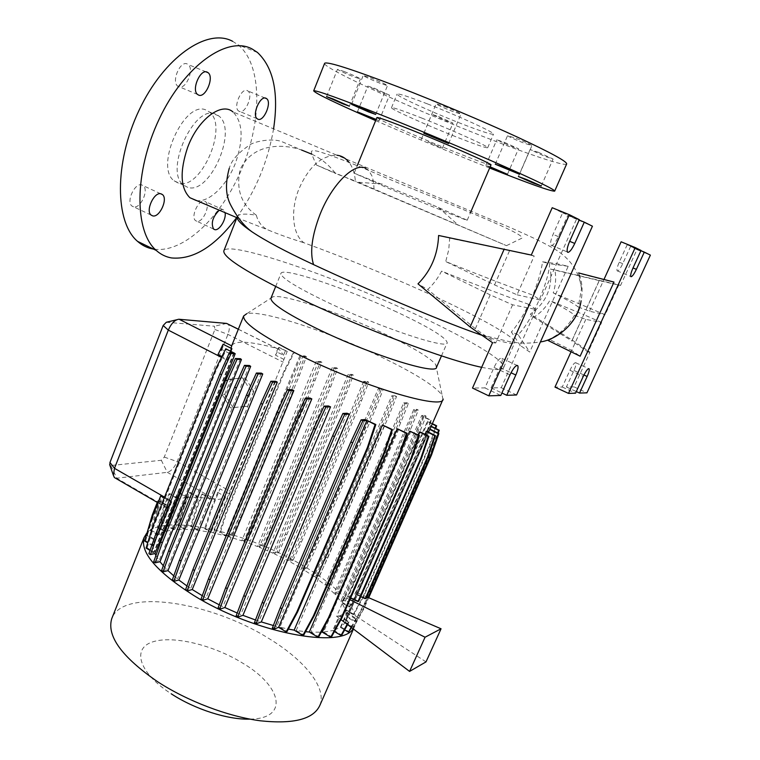 <?xml version="1.0" encoding="UTF-8"?>
<svg xmlns="http://www.w3.org/2000/svg" width="760" height="760" viewBox="0 0 760 760"><rect width="100%" height="100%" fill="white"/><g stroke="black" fill="none" stroke-linecap="round" stroke-linejoin="round"><path stroke-width="0.57" stroke-dasharray="3.8 2.85" d="M196.298 200.545C208.99 202.739 226.774 185.773 235.448 163.096C243.713 139.203 242.896 122.16 232.987 111.957L336.993 155.23C321.594 155.353 308.94 166.506 299.041 188.698C290.272 209.978 292.286 234.498 303.933 242.773C343.339 257.117 383.999 273.695 425.913 292.495L426.274 292.657C476.596 315.4 516.04 337.516 514.862 342.37C514.283 344.916 503.339 342.57 482.03 335.322M237.329 216.562C238.668 213.873 244.995 213.417 256.32 215.184C241.271 204.582 235.875 189.382 240.112 169.613C251.835 144.362 280.753 142.88 301.558 150.034L281.599 141.541C271.805 137.893 254.125 141.578 249.907 144.856C238.279 152.608 231.401 160.407 229.273 168.264M311.762 154.156C321.176 158.583 329.099 165.024 335.512 173.48L355.376 181.06C354.72 173.346 352.64 167.152 349.144 162.478M178.41 183.122L174.116 180.823C154.09 166.849 184.737 99.189 206.292 110.143L209.342 111.938C228.988 126.236 200.64 191.016 178.41 183.122M187.739 187.368L183.493 185.089C163.695 171.209 194.503 103.312 215.821 114.18L218.832 115.966C238.241 130.178 209.741 195.149 187.739 187.368M438.577 116.546L452.969 123.111L446.101 120.83L431.784 114.294L438.577 116.546M428.003 141.844L442.415 148.181L428.003 141.844M504.308 142.291L518.519 148.77L510.929 146.252L496.793 139.802L504.308 142.291M538.346 152.285L553.1 159.039L544.739 156.284L530.081 149.568L538.346 152.285M516.106 138.358C525.521 142.12 530.793 144.552 531.914 145.644L523.288 142.851C513.969 139.118 508.734 136.705 507.575 135.603L516.106 138.358M444.163 106.314C454.072 110.285 459.686 112.888 460.997 114.123L452.884 111.53C443.08 107.606 437.494 105.013 436.135 103.769L444.163 106.314M370.376 77.729C380.294 81.71 385.985 84.35 387.467 85.642L380.237 83.334C370.424 79.401 364.752 76.769 363.233 75.459L370.376 77.729M343.995 71.43C353.428 75.221 358.881 77.738 360.354 78.964L353.761 76.836C344.423 73.074 338.998 70.566 337.478 69.331L343.995 71.43M374.291 88.198L389.519 95.171L383.04 93.043L367.878 86.098L374.291 88.198M376.143 119.434L379.002 120.887L375.953 119.871M133.513 206.834L131.907 206.017C125.951 201.609 134.881 182.476 141.768 184.917L143.25 185.706C149.169 190.123 140.467 209.009 133.513 206.834M178.724 86.745L177.745 86.155C171.123 81.557 180.31 60.182 187.283 64.002L188.138 64.524C194.721 69.169 185.754 90.26 178.724 86.745M239.295 111.397L238.554 110.96C232.921 107.131 241.442 87.352 247.333 90.62L247.978 91.019C253.583 94.876 245.233 114.409 239.295 111.397M196.755 221.245L195.538 220.628C190.399 216.951 198.664 199.053 204.535 201.172L205.656 201.77C210.767 205.466 202.673 223.145 196.755 221.245M219.146 210.339L222.623 209.446L223.725 210.026L225.083 212.819M374.005 189.23L373.72 183.255L372.334 176.671L368.809 170.477C348.317 161.918 332.424 155.847 321.119 152.266C315.647 150.489 312.408 150.214 311.41 151.43C311.087 152.579 312.769 157.111 316.454 165.015L506.502 245.651L355.376 181.06M512.601 304.827L495.71 343.007L475.351 328.738L490.2 294.861L512.601 304.827L536.18 309.5L520.153 345.391L529.739 352.06L518.101 334.704C530.613 323.161 548.378 283.556 549.698 263.767L542.554 261.81C541.234 271.234 537.985 282.349 532.817 295.146C509.418 286.701 480.387 275.5 445.721 261.554L448.723 249.831L449.692 238.174L438.605 235.476M518.101 334.704L511.385 332.006L520.153 345.391L501.248 387.724L491.093 387.847L500.08 367.65C502.018 363.08 502.654 359.993 501.961 358.397C500.147 357.361 497.506 360.373 494.028 367.422L484.927 387.913L472.511 388.056M536.18 309.5L528.732 304.323C522.794 316.492 517.009 325.717 511.385 332.006M528.732 304.323C505.286 296.058 476.244 285 441.608 271.139C437.808 278.388 433.19 284.506 427.737 289.484L417.99 283.87M548.14 340.537L549.091 339.321C559.389 334.609 567.872 326.572 574.531 315.219C571.406 312.322 563.15 307.448 549.765 300.589C545.803 307.505 540.445 313.091 533.7 317.357L530.271 314.184C545.984 303.012 552.691 287.964 550.392 269.059L554.885 269.933C556.292 277.685 555.74 285.332 553.223 292.875C566.694 299.582 575.035 304.304 578.246 307.012L581.495 288.667L578.597 272.945C582.15 281.029 582.977 290.31 581.096 300.77C577.923 314.355 571.035 325.251 560.443 333.459M427.557 103.93C458.784 115.995 496.214 133.257 493.487 134.188C491.483 134.71 480.861 131.243 461.624 123.775C431.718 112.147 395.181 95.418 397.09 94.059C398.544 93.385 408.699 96.672 427.557 103.93M421.695 118.047C452.779 130.245 490.257 147.184 487.683 147.744C485.792 148.029 475.266 144.4 456.104 136.847C426.322 125.105 389.737 108.67 391.495 107.701C392.844 107.255 402.914 110.703 421.695 118.047M489.639 168.026L473.613 161.623C439.84 148.019 407.189 134.349 375.649 120.631M566.637 164.008C564.746 166.554 528.608 154.375 484.158 136.895C412.519 108.927 323.342 68.41 324.587 63.422M431.224 204.364L354.169 173.166L388.274 188.233C424.507 203.604 469.395 221.768 467.219 220.229L431.224 204.364M490.95 164.977C488.756 165.015 476.311 160.483 453.615 151.411C418.978 137.55 376.086 118.693 376.903 117.553M316.454 165.015L335.512 173.48M481.678 367.308C495.567 370.234 502.901 370.3 503.671 367.488C505.714 360.63 466.611 337.867 416.413 314.697C336.385 277.276 229.387 240.293 223.924 250.667M256.32 215.184C258.077 222.072 261.981 226.993 268.033 229.947C278.151 234.184 290.12 238.459 303.933 242.773M250.012 719.131C289.474 718.646 281.779 686.299 243.143 663.423C213.664 645.069 172.71 635.047 152.446 641.962C131.736 648.565 138.719 672.771 171.228 693.804M319.874 705.337C327.151 687.467 303.838 659.461 267.957 637.944C210.463 601.986 124.193 588.164 112.1 617.756M353.077 628.757L355.043 625.366C361.104 610.232 336.338 584.506 299.611 563.673C243.874 531.059 163.628 513.332 146.651 533.273M436.553 367.175L435.717 364.515C429.884 357.627 413.592 347.795 386.849 334.989C342.637 313.794 284.24 293.826 273.03 296.79L271.035 297.996M442.966 399.437L442.101 395.105C434.872 385.938 415.378 373.606 383.601 358.131C331.246 332.557 261.659 309.415 246.658 313.756L273.03 296.79M396.634 311.942C347.291 288.733 282.026 266.522 280.944 273.467C280.896 277.695 296.419 287.299 327.493 302.299C380.266 327.579 448.58 350.141 447.203 342.674C445.958 337.459 429.105 327.218 396.634 311.942M552.207 207.718L562.628 212.866L553.071 234.393C550.857 239.675 550.135 243.238 550.924 245.081L551.332 245.433C553.214 245.461 555.56 242.525 558.372 236.616L567.796 215.422L592.429 226.204M621.119 241.794L627.181 244.786L619.239 262.2C617.319 266.599 616.616 269.467 617.111 270.798L617.329 270.988C618.621 270.911 620.426 268.479 622.744 263.673L630.6 246.477L636.966 249.631L620.549 285.466L599.269 280.639L572.251 340.091L530.271 314.184M273.581 128.81C267.909 161.548 255.607 191.14 236.673 217.578M232.598 41.296L238.07 44.812C262.456 64.59 262.267 120.593 241.822 168.805C221.578 217.17 183.284 253.802 153.53 249.099M301.587 568.385L305.33 567.245L313.699 549.176L374.309 407.379L381.672 388.588L378.309 388.626L301.587 568.385L289.247 561.317L293.075 560.215L291.64 559.389L299.944 541.395L359.926 400.14L367.184 381.416L363.66 381.406L365.256 382.166L289.247 561.317M363.66 381.406L287.736 560.51L274.559 553.936L278.435 552.89L277.001 552.073L285.266 534.119L344.736 393.101L351.909 374.404L348.194 374.347L349.904 375.098L274.559 553.936M348.194 374.347L272.916 553.166L259.284 547.257L263.197 546.269L261.782 545.452L270.009 527.506L329.08 386.422L336.186 367.716L332.272 367.602L334.115 368.362L259.284 547.257M332.272 367.602L257.478 546.535L243.78 541.452L247.741 540.503L246.326 539.686L254.543 521.702L313.348 380.266L320.397 361.494L316.236 361.342L318.269 362.111L243.78 541.452M316.236 361.342L241.775 540.769L228.418 536.645L232.417 535.733L231.011 534.926L239.229 516.866L297.91 374.775L304.912 355.908L301.065 355.737L226.822 535.866L220.438 532.181L219.583 532.37L225.559 513.57L284.259 370.548L293.531 352.336L302.736 356.488L228.418 536.645M299.972 355.537L225.673 535.885L212.905 532.817L205.532 528.552L204.649 528.732L210.625 509.817L217.73 492.385L219.982 488.861L228.874 493.848L212.905 532.817M285.37 350.863L283.565 355.291L276.459 351.747L278.606 347.5L287.213 351.424L228.874 493.848M231.866 345.363C235.723 340.347 250.61 341.335 276.526 348.327L279.585 349.771L283.565 355.291M231.752 348.184L229.615 353.495L231.154 347.88M230.993 351.006L227.611 359.452L221.901 356.535M164.207 497.981L170.62 501.676L227.611 359.452M170.62 501.676L152.883 545.936L154.356 552.159L147.136 547.836L146.091 548.064M234.393 352.735L154.356 552.159M155.923 555.503L159.153 560.605L153.653 561.915M240.464 358.701L159.153 560.605M163.305 565.744L166.905 569.553L161.462 570.922M249.46 365.512L166.905 569.553M173.793 575.89L177.526 578.968L172.168 580.403M261.298 373.112L177.526 578.968M186.931 585.95L190.712 588.506L185.459 590.017M275.642 381.254L190.712 588.506M115.729 478.325L167.305 472.321C171.095 471.276 174.373 467.704 177.147 461.577L227.914 334.39C229.71 329.526 229.776 326.087 228.114 324.092M244.958 406.438L230.423 407.863L222.024 394.373L228.038 379.42L242.554 377.844L251.085 391.381L244.958 406.438L247.637 406.344L230.423 407.863M198.797 530.394L191.501 526.158L190.598 526.338L196.583 507.262L201.98 493.933L202.882 493.791L211.669 498.769L198.797 530.394L211.042 532.437L204.649 528.732M225.673 535.885L219.583 532.37M226.822 535.866L231.011 534.926M241.775 540.769L246.326 539.686M257.478 546.535L261.782 545.452M272.916 553.166L277.001 552.073M287.736 560.51L291.64 559.389M314.137 576.612L317.727 575.443L326.173 557.26L387.514 414.637L394.991 395.751L391.77 395.827L314.137 576.612L302.983 569.24L306.784 568.072L305.33 567.245M325.042 585L328.5 583.794L337.041 565.478L399.199 421.752L406.79 402.714L403.712 402.838L325.042 585L315.409 577.524L319.19 576.279L317.727 575.443M334.01 593.313L337.326 592.097L345.971 573.591L409.013 428.516L416.727 409.317L413.791 409.469L334.01 593.313L326.202 585.979L329.983 584.649L328.5 583.794M340.755 601.341L343.909 600.115L352.678 581.409L416.641 434.767L424.488 415.349L421.695 415.54L340.755 601.341L335.017 594.377L338.837 592.961L337.326 592.097M432.364 423.643L427.462 421.202L345.258 609.339L341.734 602.765L349.058 606.993L349.79 606.698L342.133 602.281L345.439 600.998L343.909 600.115M345.258 609.339L353.903 614.346L363.736 596.429L429.571 446.509L435.727 428.469M431.233 426.227L430.198 425.714L346.769 616.293L345.601 610.27L353.162 614.65L353.903 614.346M346.769 616.293L355.272 621.233L365.247 603.098L432.05 451.231L438.197 433.228M345.962 620.948L429.97 429.105L345.962 620.948L346.76 617.034L354.53 621.556L355.272 621.233M345.363 622.24L353.742 627.133L363.859 608.769L368.714 597.731M426.008 661.884L348.716 611.401L347.32 612.475L340.974 626.971L345.03 622.82L352.991 627.466L353.742 627.133M340.974 626.971L349.248 631.826M340.347 627.389L346.693 612.883L340.062 615.619L333.659 630.297L340.347 627.389L344.651 629.917M333.659 630.297L341.81 635.094M410.903 431.262L323.551 632.044L332.719 630.553L334.419 631.56M323.551 632.044L331.559 636.785M398.829 429.087L310.935 632.12L321.242 632.197M310.935 632.12L318.753 636.775M384.398 425.495L296.191 630.486L305.548 631.702M296.191 630.486L303.762 635.008M368.134 420.594L279.851 627.181L288.382 629.081M279.851 627.181L287.08 631.512M273.353 625.508L276.716 626.392L272.356 628.083M255.483 619.98L258.97 621.167L254.381 622.848M237.215 613.006L240.815 614.489L236.027 616.151M219.25 604.817L222.936 606.613L217.977 608.237M202.274 595.697L206.026 597.844L200.906 599.412M233.785 352.868L153.643 552.596L148.903 553.66M153.643 552.596L150.034 550.43M152.883 545.936L147.706 542.839M157.282 502.417L157.966 500.707L167.475 506.217L153.577 540.864L152.864 545.091L145.625 540.769L144.59 540.977M154.023 539.799L146.357 535.239M201.98 493.933L210.121 498.541L197.239 530.204L185.962 529.311L178.714 525.084L184.718 505.837L183.796 505.998L189.221 492.537L197.609 497.306L184.661 529.283L174.772 529.635L167.542 525.397L173.584 505.942L172.634 506.103L178.096 492.489L186.732 497.42L173.698 529.748L165.556 531.392L158.336 527.136L164.426 507.442L163.457 507.604L168.967 493.829L177.859 498.931L164.711 531.658L158.659 534.584L151.43 530.309L157.586 510.359L156.589 510.53L162.155 496.575L171.342 501.875L158.052 535.021L154.346 539.182L147.107 534.878L146.091 535.087M158.052 535.021L150.423 530.508L156.589 510.53M151.43 530.309L150.423 530.508M164.711 531.658L157.358 527.326L163.457 507.604M158.336 527.136L157.358 527.326M173.698 529.748L166.582 525.578L172.634 506.103M167.542 525.397L166.582 525.578M184.661 529.283L177.783 525.264L183.796 505.998M178.714 525.084L177.783 525.264M197.239 530.204L190.598 526.338M210.121 498.541L198.901 497.382L185.962 529.311M189.221 492.537L190.142 492.394L198.901 497.382M197.609 497.306L187.786 497.344L174.772 529.635M178.096 492.489L179.046 492.347L187.786 497.344M186.732 497.42L178.695 498.712L165.556 531.392M168.967 493.829L169.936 493.686L178.695 498.712M177.859 498.931L171.921 501.486L158.659 534.584M162.155 496.575L163.153 496.422L171.921 501.486M171.342 501.875L167.78 505.647L154.346 539.182M157.966 500.707L158.973 500.545L167.78 505.647M167.475 506.217L167.048 508.089L168.492 506.065L152.864 545.091M217.73 492.385L225.625 496.822C221.996 499.035 218.443 499.861 214.957 499.301L211.669 498.769M225.625 496.822L211.042 532.437M292.011 389.652L206.026 597.844M309.814 397.993L222.936 606.613M328.387 405.963L240.815 614.489M347.016 413.24L258.97 621.167M364.99 419.567L276.716 626.392M401.698 449.502L326.315 622.886M418.114 434.901L347.491 596.704L344.974 597.227L336.642 616.341L339.131 615.847L332.719 630.553M420.242 431.965L348.422 596.467L354.967 593.959L424.83 434.264M426.635 431.214L355.585 593.589L356.915 592.667L366.681 596.856M348.716 611.401L356.915 592.667M428.526 432.164L345.03 622.82M430.198 425.714L346.76 617.034M427.462 421.202L427.975 421.838L345.601 610.27M421.695 415.54L422.892 416.584L341.734 602.765M413.791 409.469L414.941 410.295L335.017 594.377M403.712 402.838L404.994 403.636L326.202 585.979M391.77 395.827L393.158 396.606L315.409 577.524M378.309 388.626L379.791 389.395L302.983 569.24M160.692 495.947L159.657 500.954L168.492 506.065M229.615 353.495L221.53 349.372L217.996 354.53M283.955 359.394L275.557 355.186L276.459 351.747M574.531 315.219L585.817 319.352L601.625 322.487L588.107 352.013L571.814 340.879L583.727 314.659L549.765 300.589M601.625 322.487L583.727 314.659M579.69 275.804L618.839 284.886L605.159 314.754L553.223 292.875M599.279 280.449L587.223 306.954M572.251 340.091L589.978 352.194L574.085 386.887L566.409 386.973L573.961 370.443C575.681 366.529 576.317 363.974 575.861 362.795C574.645 362.235 572.66 364.733 569.924 370.291L562.286 387.02L554.981 387.106M562.286 387.02L575.548 393.186M566.409 386.973L576.298 391.562M574.085 386.887L586.938 392.844M636.966 249.631L650.38 255.123M630.6 246.477L640.927 250.705M627.181 244.786L641.041 250.458M613.994 282.074L603.962 279.481M571.064 351.766L571.681 350.408L580.127 356.202M620.549 285.466L618.839 284.886M578.246 307.012L589.522 311.22L605.159 314.754M589.522 311.22L603.829 279.765L578.835 273.324M589.978 352.194L588.107 352.013M585.817 319.352L571.681 350.408L549.091 339.321M554.885 269.933L579.633 275.794M599.269 280.639L550.392 269.059M533.7 317.357L560.13 333.678M560.149 333.688L571.814 340.879M494.56 284.895L509.618 250.534L534.194 256.034L517.038 294.804L494.56 284.895L445.721 261.554M562.628 212.866L579.348 219.688M484.927 387.913L500.773 395.476M491.093 387.847L501.885 392.986M501.248 387.724L516.562 394.991M567.796 215.422L579.177 220.067M495.71 343.007L492.546 342.703M490.2 294.861L441.608 271.139M517.038 294.804L540.379 300.095L532.817 295.146M576.308 219.63L540.379 300.095M534.194 256.034L531.288 255.047M542.554 261.81L556.633 263.682L568.204 266.285L529.739 352.06M568.204 266.285L549.698 263.767M475.351 328.738L427.737 289.484M509.618 250.534L449.692 238.174M166.316 322.269L214.472 326.22L214.899 329.507L164.284 457.083L161.32 460.284L110.741 465.528L109.82 465.082M489.934 167.343L485.839 165.347L490.153 166.839M338.837 592.961L347.491 574.456L410.599 429.324L418.323 410.106L414.941 410.295M347.491 574.456L345.971 573.591M410.599 429.324L409.013 428.516M418.323 410.106L416.727 409.317M293.075 560.215L301.387 542.212L361.437 400.9L368.714 382.175L365.256 382.166M301.387 542.212L299.944 541.395M361.437 400.9L359.926 400.14M368.714 382.175L367.184 381.416M232.417 535.733L240.644 517.664L299.392 375.516L306.403 356.649L302.736 356.488M240.644 517.664L239.229 516.866M299.392 375.516L297.91 374.775M306.403 356.649L304.912 355.908M220.438 532.181L226.404 513.408L285.057 370.566L294.32 352.374L301.065 355.737M294.32 352.374L293.531 352.336M226.404 513.408L225.559 513.57M285.057 370.566L284.259 370.548M173.584 505.942L179.046 492.347M349.875 599.668L344.974 597.227M336.642 616.341L340.955 619.609M350.559 598.12L347.491 596.704M339.131 615.847L348.26 622.26L349.04 621.927L340.062 615.619M347.149 624.283L348.26 622.26M358.739 601.245L348.422 596.467M347.577 624.596L349.04 621.927M360.762 596.628L354.967 593.959M346.693 612.883L355.642 619.153L356.402 618.82L347.32 612.475M351.158 627.304L355.642 619.153M365.997 598.395L355.585 593.589M351.566 627.617L356.402 618.82M432.231 423.956L427.975 421.838M353.162 614.65L363.014 596.714L428.916 446.595L435.195 428.203M363.014 596.714L363.736 596.429M428.916 446.595L429.571 446.509M329.983 584.649L338.542 566.323L400.767 422.531L408.367 403.503L404.994 403.636M338.542 566.323L337.041 565.478M400.767 422.531L399.199 421.752M408.367 403.503L406.79 402.714M278.435 552.89L286.701 534.926L346.227 393.851L353.409 375.155L349.904 375.098M286.701 534.926L285.266 534.119M346.227 393.851L344.736 393.101M353.409 375.155L351.909 374.404M157.586 510.359L163.153 496.422M205.532 528.552L211.498 509.656L210.625 509.817M211.498 509.656L219.982 488.861M275.557 355.186L279.423 347.538L287.213 351.424M279.423 347.538L278.606 347.5M145.625 540.769L151.943 520.286L150.907 520.476M151.943 520.286L159.657 500.954M221.53 349.372L224.057 344.28M349.058 606.993L358.767 589.256L423.7 440.942L430.673 420.441L422.892 416.584M342.133 602.281L423.187 416.356L431.309 420.394L424.346 440.866L359.49 588.99L349.79 606.698M358.767 589.256L359.49 588.99M423.7 440.942L424.346 440.866M430.673 420.441L431.309 420.394M345.439 600.998L354.217 582.283L418.256 435.575L426.103 416.157L423.187 416.356M426.103 416.157L424.488 415.349M354.217 582.283L352.678 581.409M418.256 435.575L416.641 434.767M319.19 576.279L327.655 558.096L389.063 415.416L396.54 396.52L393.158 396.606M327.655 558.096L326.173 557.26M389.063 415.416L387.514 414.637M396.54 396.52L394.991 395.751M263.197 546.269L271.434 528.304L330.572 387.173L337.687 368.457L334.115 368.362M271.434 528.304L270.009 527.506M330.572 387.173L329.08 386.422M337.687 368.457L336.186 367.716M184.718 505.837L190.142 492.394M147.136 547.836L153.548 527.098L216.704 369.018L226.718 348.83M153.548 527.098L152.504 527.297M216.704 369.018L215.726 368.999M352.991 627.466L363.109 609.073L368.201 597.512M363.109 609.073L363.859 608.769M164.426 507.442L169.936 493.686M306.784 568.072L315.162 550.003L375.839 408.139L383.211 389.348L379.791 389.395M315.162 550.003L313.699 549.176M375.839 408.139L374.309 407.379M383.211 389.348L381.672 388.588M247.741 540.503L255.958 522.51L314.839 381.016L321.888 362.235L318.269 362.111M255.958 522.51L254.543 521.702M314.839 381.016L313.348 380.266M321.888 362.235L320.397 361.494M147.107 534.878L153.349 514.672L158.973 500.545M153.349 514.672L152.332 514.843M431.091 426.55L430.322 426.16M354.53 621.556L364.515 603.392L431.385 451.326L437.665 432.953M364.515 603.392L365.247 603.098M431.385 451.326L432.05 451.231M191.501 526.158L197.486 507.1L202.882 493.791M197.486 507.1L196.583 507.262M233.139 407.759L224.77 394.335L222.024 394.373M224.77 394.335L230.764 379.43L228.038 379.42M230.764 379.43L242.554 377.844M245.242 377.862L253.735 391.343L251.085 391.381M253.735 391.343L247.637 406.344M558.372 236.616L553.071 234.393M622.744 263.673L619.239 262.2M164.284 457.083L177.147 461.577L230.309 491.359M214.899 329.507L227.914 334.39L283.242 362.197M110.741 465.528L117.021 478.391L167.01 507.357M161.32 460.284L167.305 472.321L214.957 499.301M164.54 497.163L170.952 500.868M221.493 357.371L227.268 360.325M238.317 329.27L276.526 348.327M569.924 370.291L583.253 376.399M573.961 370.443L583.927 375.003M494.028 367.422L509.969 374.898M500.08 367.65L511.005 372.761M179.141 319.257L166.411 322.269M226.594 323.418L214.472 326.22M506.502 245.651L522.348 237.937C521.322 231.163 429.058 196.574 369.094 170.591L365.588 168.188M183.493 185.089L174.116 180.823M442.415 148.181L452.969 123.111M507.471 174.306L518.519 148.77M541.281 185.962L553.1 159.039M519.498 174.23L531.914 145.644M448.599 143.555L460.997 114.123M375.697 114.447L387.467 85.642M349.372 106.172L360.354 78.964M379.002 120.887L389.519 95.171M151.078 215.061L131.907 206.017M197.59 94.468L177.745 86.155M257.155 118.74L238.554 110.96M213.541 229.026L195.538 220.628M581.495 288.667C579.196 270.37 568.793 256.338 550.297 246.582C540.788 241.291 529.796 236.16 510.435 227.63L336.993 155.23M481.346 334.837L507.88 341.287C518.292 343.501 529.14 343.719 540.408 341.933M487.683 147.744L493.487 134.188M354.169 173.166L357.219 165.718M382.337 184.072L358.169 182.248M275.652 286.558L280.944 273.467M257.459 52.45L238.07 44.812M153.577 540.864L167.067 507.195M157.957 502.806L167.048 508.089M238.345 329.203L279.585 349.771M575.861 362.795L588.696 368.628M617.111 270.798L630.8 276.526M501.961 358.397L517.009 365.389M550.924 245.081L567.387 251.987M176.662 319.77L178.838 319.248M441.465 355.87L447.203 342.674M435.717 364.515L442.101 395.105M353.438 629.024L355.043 625.366M503.671 367.488L514.862 342.37M438.387 207.404L457.738 224.608M467.219 220.229L470.421 212.772M391.495 107.701L397.09 94.059M236.901 217.673L268.033 229.947M223.725 210.026L205.656 201.77M265.164 98.069L247.978 91.019M206.102 71.877L188.138 64.524M160.645 193.743L143.25 185.706M357.428 111.872L367.878 86.098M326.562 96.624L337.478 69.331M351.557 104.357L363.233 75.459M423.842 133.257L436.135 103.769M495.264 164.217L507.575 135.603M518.377 176.51L530.081 149.568M485.839 165.347L496.793 139.802M421.315 139.393L431.784 114.294M218.832 115.966L209.342 111.938"/><path stroke-width="1.14" d="M232.987 111.957C221.616 101.669 197.961 119.225 187.634 147.43C179.626 171.446 180.386 188.214 189.905 197.723L196.298 200.545M301.558 150.034L311.762 154.156M490.153 166.839L507.471 174.306L489.934 167.343M526.5 179.464L541.281 185.972L533.073 182.989L518.377 176.51L526.5 179.464M503.642 167.238L519.489 174.239L495.264 164.217L503.642 167.238M431.718 136.078L448.59 143.564L423.842 133.257L431.718 136.078M358.568 106.865L375.697 114.456L368.6 111.919L351.557 104.357L358.568 106.865M332.975 98.933L349.363 106.181L342.883 103.844L326.562 96.624L332.975 98.933M375.953 119.871L357.428 111.872L376.143 119.434M152.646 215.868L151.078 215.061C145.255 210.71 154.27 191.444 161.025 193.819L162.469 194.589C168.255 198.958 159.467 217.977 152.646 215.868M198.55 95.057L197.59 94.468C191.13 89.918 200.421 68.4 207.252 72.162L208.088 72.684C214.51 77.273 205.438 98.505 198.55 95.057M257.877 119.177L257.155 118.74C251.655 114.969 260.281 95.066 266.028 98.287L266.665 98.677C272.127 102.486 263.682 122.141 257.877 119.177M225.083 212.819C226.489 219.269 219.25 231.059 214.738 229.634L213.541 229.026C210.805 223.117 212.677 216.894 219.146 210.339M482.03 335.322L476.909 333.535C438.073 319.874 367.251 289.588 313.927 264.784L313.49 264.575C285.94 251.702 265.477 240.815 252.101 231.895C241.357 224.608 236.417 219.554 237.272 216.743L237.329 216.562M569.373 214.709L552.207 207.718L531.288 255.047L438.605 235.476C437.836 254.666 430.958 270.798 417.99 283.87L470.136 326.981L492.546 342.703L472.511 388.056L488.756 395.846L569.373 214.709L579.348 219.688L569.686 241.3C567.435 246.601 566.675 250.163 567.387 251.987L567.786 252.339C569.601 252.329 571.928 249.365 574.76 243.438L584.288 222.148L592.429 226.204L516.562 394.991L506.739 395.295L515.822 375.012C517.788 370.424 518.462 367.346 517.826 365.769C516.087 364.772 513.475 367.812 509.969 374.898L500.773 395.476L488.756 395.846M560.443 333.459L548.14 340.537L580.127 356.202L613.994 282.074L578.597 272.945M375.649 120.631C336.024 103.312 315.372 93.385 313.68 90.848C315.96 89.993 340.1 98.677 386.099 116.897C424.08 132.05 470.554 151.534 504.032 166.335C538.213 181.535 555.085 189.81 554.658 191.159C550.639 191.282 528.96 183.568 489.639 168.026M324.587 63.422L324.644 63.27C327.37 61.313 351.947 69.198 398.382 86.934C436.705 101.764 483.369 121.429 516.771 136.809C550.848 152.674 567.473 161.737 566.637 164.008L554.705 191.045M376.903 117.553L376.922 117.515C378.356 117.23 390.155 121.495 412.319 130.302C449.217 145.008 493.895 164.777 490.95 164.977L470.421 212.772M223.924 250.667L223.801 250.99C223.136 257.64 248.434 273.448 299.677 298.423C361.998 328.377 447.079 360.306 481.678 367.308M112.1 617.756L111.729 618.697C106.599 636.111 121.97 657.172 157.843 681.881C187.758 701.271 227.934 716.49 260.233 720.784C293.664 724.337 313.548 719.188 319.874 705.337L353.438 629.024M146.651 533.273L144.077 537.548C140.001 552.358 156.446 571.596 193.42 595.26C253.384 632.757 341.382 649.467 353.077 628.757M271.035 297.996L270.94 298.233C270.617 303.145 285.865 313.234 316.673 328.5C368.999 354.217 437.437 375.725 436.553 367.175L441.465 355.87M246.658 313.756L243.637 315.979C242.801 322.591 260.737 335.274 297.445 354.027C360.563 385.899 443.916 410.704 443.147 399.028M631.009 276.716C632.253 276.621 634.049 274.16 636.376 269.344L644.309 252.092L650.38 255.123L586.938 392.844L579.528 393.062L587.147 376.476C588.895 372.552 589.551 369.997 589.142 368.828C587.974 368.296 586.008 370.823 583.253 376.399L575.548 393.186L568.499 393.404L635.246 247.57L641.041 250.458L633.023 267.928C631.085 272.346 630.344 275.215 630.8 276.526L631.009 276.716M236.673 217.578C214.985 246.449 193.287 259.901 171.579 257.944C165.88 256.975 160.768 254.467 156.237 250.42C134.263 231.705 133.855 172.302 159.201 119.044C184.319 65.607 227.42 35.34 252.12 48.982L257.459 52.45C273.543 67.688 278.92 93.138 273.581 128.81M153.53 249.099L153.225 249.052C147.43 248.026 142.206 245.461 137.56 241.366C115.035 222.442 113.933 163.162 139.052 110.295C163.923 57.257 207.328 27.464 232.598 41.296M192.232 589.513L187.074 591.005L194.55 570.494L262.57 404.263L272.584 382.128L277.286 382.137L192.232 589.513L202.274 595.697M231.154 347.88L231.866 345.363M231.914 348.697L223.089 344.223L231.914 348.697L230.993 351.006M235.21 353.685L225.748 348.783L233.785 352.868L229.406 352.668L231.04 353.505L235.21 353.685L154.954 553.556L155.923 555.503M241.442 359.518L240.464 358.701L235.391 358.52L237.053 359.366L241.442 359.518L159.98 561.716L163.305 565.744M250.686 366.358L249.46 365.512L244.454 365.38L246.145 366.234L250.686 366.358L167.989 570.627L173.793 575.89M262.751 373.977L261.298 373.112L256.395 373.036L258.106 373.91L262.751 373.977L178.847 580.003L186.931 585.95M277.286 382.137L275.642 381.254L270.854 381.244L272.584 382.128M344.651 629.917L348.479 632.168L351.566 627.617M334.419 631.56L341.022 635.445L341.81 635.094L347.577 624.596M321.242 632.197L322.287 632.139L330.742 637.146L331.559 636.785L341.99 617.718L411.91 457.738L419.434 435.565L409.706 431.091L401.698 449.502M317.908 637.136L318.753 636.775L329.241 617.5L399.599 455.734L407.17 433.305L397.252 428.744L309.31 632.025L317.908 637.136L328.415 617.842L398.848 455.848L406.429 433.38L397.252 428.744M305.548 631.702L309.31 632.025M302.888 635.369L303.762 635.008L314.288 615.562L384.883 452.238L392.483 429.59L382.384 424.935L294.148 630.154L302.888 635.369L313.424 615.894L384.104 452.342L391.713 429.666L382.384 424.935M288.382 629.081L294.148 630.154M286.178 631.873L287.08 631.512L297.606 611.914L368.239 447.336L375.849 424.517L364.99 419.567L361.104 419.834L362.9 420.745L366.956 420.46L278.587 627.323L286.178 631.873L296.713 612.246L297.606 611.914M278.587 627.323L274.037 629.1L281.96 608.693L352.659 442.88L362.9 420.745M361.104 419.834L350.873 441.949L280.269 607.696L272.356 628.083L274.037 629.1M261.298 621.927L256.063 623.865L263.938 603.345L334.457 436.63L344.707 414.38L349.391 414.115L261.298 621.927L273.353 625.508M349.391 414.115L347.016 413.24L342.912 413.459L332.671 435.698L262.248 602.338L254.381 622.848L256.063 623.865M242.924 615.334L237.7 617.158L245.49 596.572L315.637 429.352L325.869 407.037L330.562 406.847L242.924 615.334L255.483 619.98M330.562 406.847L328.387 405.963L324.083 406.125L313.861 428.421L243.808 595.574L236.027 616.151L237.7 617.158M224.855 607.525L219.63 609.244L227.325 588.63L296.913 421.325L307.097 399.019L311.809 398.886L224.855 607.525L237.215 613.006M311.809 398.886L309.814 397.993L305.32 398.107L295.155 420.403L225.663 587.642L217.977 608.237L219.63 609.244M207.755 598.804L202.549 600.409L210.14 579.823L279.005 412.851L289.113 390.602L293.835 390.545L207.755 598.804L219.25 604.817M293.835 390.545L292.011 389.652L287.356 389.709L277.257 411.939L208.477 578.835L200.906 599.412L202.549 600.409M270.854 381.244L260.851 403.36L192.907 569.515L185.459 590.017L187.074 591.005M178.847 580.003L173.764 581.371L181.108 560.984L248.197 395.874L258.106 373.91M256.395 373.036L246.497 394.991L179.493 560.015L172.168 580.403L173.764 581.371M167.989 570.627L163.039 571.881L170.259 551.646L236.369 387.99L246.145 366.234M244.454 365.38L234.688 387.115L168.673 550.696L161.462 570.922L163.039 571.881M159.98 561.716L155.211 562.856L162.307 542.811L227.411 380.874L237.053 359.366M235.391 358.52L225.758 380.009L160.74 541.88L153.653 561.915L155.211 562.856M154.954 553.556L150.432 554.582L157.415 534.764L221.53 374.737L231.04 353.505M157.415 534.764L155.866 533.843L148.903 553.66L150.432 554.582M150.034 550.43L146.091 548.064L152.504 527.297L215.726 368.999L225.748 348.783M147.706 542.839L144.59 540.977L150.907 520.476L160.692 495.947L164.207 497.981M146.357 535.239L152.332 514.843L157.282 502.417M326.315 622.886L322.287 632.139M350.559 598.12L357.96 601.559L358.739 601.245L421.477 458.223L428.934 436.335L420.242 431.965L419.397 431.955L418.114 434.901M360.762 596.628L365.247 598.7L365.997 598.395L428.06 457.235L435.442 435.632L426.635 431.214L424.83 434.264M368.714 597.731L431.585 454.86L438.862 433.561L429.951 429.096L428.526 432.164M238.345 329.203L226.594 323.418L178.838 319.248C174.772 319.846 171.256 323.475 168.302 330.115L114.484 468.322L113.382 475.323L114.389 477.555L115.729 478.325M221.901 356.535L217.996 354.53L223.089 344.223M571.064 351.766L554.981 387.106L568.499 393.404M576.298 391.562L579.528 393.062M640.927 250.705L644.309 252.092M603.962 279.481L621.119 241.794L635.246 247.57M504.241 248.995L470.136 326.981M501.885 392.986L506.739 395.295M579.177 220.067L584.288 222.148M109.82 465.082L109.972 462.498L163.162 325.498L166.316 322.269L176.662 319.77M171.228 693.804C194.75 709.289 228.142 719.919 250.012 719.131M168.673 550.696L170.259 551.646M234.688 387.115L236.369 387.99M225.663 587.642L227.325 588.63M295.155 420.403L296.913 421.325M305.32 398.107L307.097 399.019M296.713 612.246L367.431 447.431L368.239 447.336M367.431 447.431L375.05 424.584L375.849 424.517M375.05 424.584L366.956 420.46M280.269 607.696L281.96 608.693M350.873 441.949L352.659 442.88M366.681 596.856L441.056 628.776L426.008 661.884L409.583 671.413L340.955 619.609M409.583 671.413L425.058 637.222L349.875 599.668M357.96 601.559L420.774 458.337L428.241 436.411L419.397 431.955M341.022 635.445L347.149 624.283M365.247 598.7L427.376 457.339L434.767 435.708L426.103 431.366M348.479 632.168L351.158 627.304M420.774 458.337L421.477 458.223M428.241 436.411L428.934 436.335M425.058 637.222L441.056 628.776M427.376 457.339L428.06 457.235M434.767 435.708L435.442 435.632M435.195 428.203L436.002 425.837L432.231 423.956M435.727 428.469L436.639 425.771L432.364 423.643M436.002 425.837L436.639 425.771M179.493 560.015L181.108 560.984M246.497 394.991L248.197 395.874M243.808 595.574L245.49 596.572M313.861 428.421L315.637 429.352M324.083 406.125L325.869 407.037M313.424 615.894L314.288 615.562M384.104 452.342L384.883 452.238M391.713 429.666L392.483 429.59M155.866 533.843L219.906 373.891L221.53 374.737M219.906 373.891L229.406 352.668M192.907 569.515L194.55 570.494M260.851 403.36L262.57 404.263M262.248 602.338L263.938 603.345M332.671 435.698L334.457 436.63M342.912 413.459L344.707 414.38M328.415 617.842L329.241 617.5M398.848 455.848L399.599 455.734M406.429 433.38L407.17 433.305M368.201 597.512L430.91 454.964L438.206 433.627L429.742 429.39M430.91 454.964L431.585 454.86M438.206 433.627L438.862 433.561M160.74 541.88L162.307 542.811M225.758 380.009L227.411 380.874M208.477 578.835L210.14 579.823M277.257 411.939L279.005 412.851M287.356 389.709L289.113 390.602M330.742 637.146L341.183 618.051L411.188 457.852L418.722 435.641L409.706 431.091M341.183 618.051L341.99 617.718M411.188 457.852L411.91 457.738M418.722 435.641L419.434 435.565M437.665 432.953L438.577 430.284L431.091 426.55M438.197 433.228L439.223 430.217L431.233 426.227M438.577 430.284L439.223 430.217M349.144 162.478C345.866 158.241 341.82 155.828 336.993 155.23M365.588 168.188C354.359 162.213 331.901 184.328 320.102 214.225C311.856 235.704 309.681 252.501 313.557 264.603M569.677 241.319L574.76 243.438M633.014 267.947L636.376 269.344M109.972 462.498L114.484 468.322L164.54 497.163M179.141 319.257L231.686 345.857M163.162 325.498L168.302 330.115L221.493 357.371M226.594 323.418L238.317 329.27M583.927 375.003L587.147 376.476M511.005 372.761L515.822 375.012M476.909 333.535L481.346 334.837M540.408 341.933C556.767 339.71 578.265 323.076 581.096 300.77M229.273 168.264C225.216 182.989 225.606 195.082 230.451 204.554C236.996 217.179 244.216 226.29 252.101 231.895M313.68 90.848L324.644 63.27M357.219 165.718L376.922 117.515M223.801 250.99L237.272 216.743M111.729 618.697L144.077 537.548M270.94 298.233L275.652 286.558M231.714 345.752L243.637 315.979M429.97 429.105L442.966 399.437M114.389 477.555L157.957 502.806M156.237 250.42L137.56 241.366M517.009 365.389L517.826 365.769M109.649 464.588L113.382 475.323M189.905 197.723L236.901 217.673M266.665 98.677L265.164 98.069M208.088 72.684L206.102 71.877M162.469 194.589L160.645 193.743"/></g></svg>
